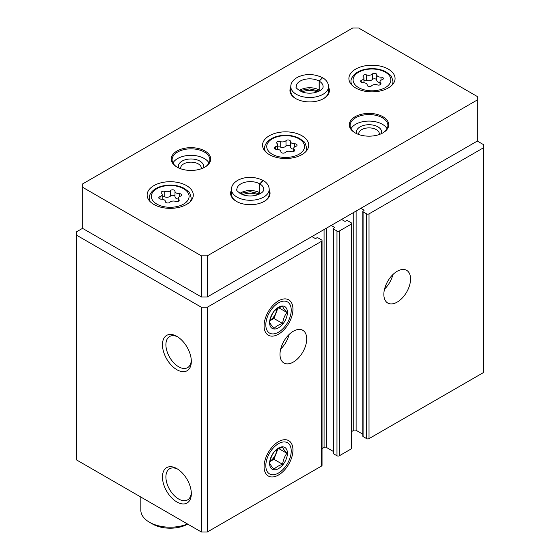 <?xml version="1.0" encoding="UTF-8"?>
<svg xmlns="http://www.w3.org/2000/svg" width="560" height="560" viewBox="0 0 560 560"><rect width="100%" height="100%" fill="white"/><g stroke="black" fill="none" stroke-linecap="round" stroke-linejoin="round"><path stroke-width="0.84" d="M383.852 294.392A18.886 10.899 -60 0 1 392.098 275.387A18.886 10.899 -60 0 1 406.644 270.326A18.886 10.899 -60 0 1 406.644 292.131A18.886 10.899 -60 0 1 387.765 303.037A18.886 10.899 -60 0 1 383.852 294.392M360.857 208.306L363.825 210.021A0.84 0.483 0 0 1 364.07 210.364A0.84 0.483 0 0 1 363.825 210.707L363.083 211.134A0.84 0.483 0 0 0 362.838 211.477L362.838 436.24A0.84 0.483 0 0 0 363.083 436.583L366.646 438.634A1.68 0.966 0 0 0 369.019 438.634L483.252 372.68L483.252 144.494L477.323 141.064L477.323 96.523L358.631 28L352.695 28L82.677 183.89L82.677 187.32L201.369 255.843L207.305 255.843L477.323 99.953M362.838 211.477A0.84 0.483 0 0 0 363.083 211.82L366.646 213.871A1.68 0.966 0 0 0 369.019 213.871L483.252 147.917M331.184 225.435L334.152 227.15A0.84 0.483 0 0 1 334.397 227.493A0.84 0.483 0 0 1 334.152 227.836L333.41 228.263A0.84 0.483 0 0 0 333.165 228.606L333.165 453.369A0.84 0.483 0 0 0 333.41 453.712L336.973 455.77A1.68 0.966 0 0 0 339.346 455.77L351.211 448.917A1.68 0.966 0 0 0 351.708 448.231L351.708 223.468A1.68 0.966 0 0 0 351.211 222.782L347.655 220.724A0.84 0.483 0 0 0 346.465 220.724L345.723 221.151A0.84 0.483 0 0 1 344.54 221.151L341.572 219.443M333.165 228.606A0.84 0.483 0 0 0 333.41 228.949L336.973 231.007A1.68 0.966 0 0 0 339.346 231.007L351.211 224.154A1.68 0.966 0 0 0 351.708 223.468M280 354.347A18.886 10.899 -60 0 1 288.246 335.342A18.886 10.899 -60 0 1 302.792 330.288A18.886 10.899 -60 0 1 302.792 352.093A18.886 10.899 -60 0 1 283.913 362.992A18.886 10.899 -60 0 1 280 354.347M292.95 450.002A20.412 11.781 120 0 0 278.516 441.672A20.412 11.781 120 0 0 264.082 466.669A20.412 11.781 120 0 0 278.516 474.999A20.412 11.781 120 0 0 292.95 450.002M292.95 309.183A20.412 11.781 120 0 0 278.516 300.853A20.412 11.781 120 0 0 264.082 325.85A20.412 11.781 120 0 0 278.516 334.18A20.412 11.781 120 0 0 292.95 309.183M82.677 228.263L76.748 231.686L76.748 460.047L201.369 532L207.305 532L321.538 466.046A1.68 0.966 0 0 0 322.035 465.36L322.035 240.597A1.68 0.966 0 0 0 321.538 239.911L317.982 237.853A0.84 0.483 0 0 0 316.792 237.853L316.05 238.287A0.84 0.483 0 0 1 314.867 238.287L311.899 236.572M207.305 532L207.305 307.237L321.538 241.283A1.68 0.966 0 0 0 322.035 240.597M176.89 501.984A20.412 11.781 -120 0 0 191.324 493.647A20.412 11.781 -120 0 0 176.89 468.65A20.412 11.781 -120 0 0 162.456 476.987A20.412 11.781 -120 0 0 176.89 501.984M176.89 369.726A20.412 11.781 -120 0 0 191.324 361.396A20.412 11.781 -120 0 0 176.89 336.399A20.412 11.781 -120 0 0 162.456 344.729A20.412 11.781 -120 0 0 176.89 369.726M201.369 532L201.369 307.237L207.305 307.237M76.748 235.284L201.369 307.237M351.708 431.501L353.738 430.325A1.68 0.966 0 0 1 356.111 430.325L362.838 434.21M322.035 448.63L324.065 447.461A1.68 0.966 0 0 1 326.438 447.461L333.165 451.339M177.779 336.945A17.976 10.374 -120 0 0 169.624 336.504A17.976 10.374 -120 0 0 166.873 350.903A17.976 10.374 -120 0 0 178.612 366.744A17.976 10.374 -120 0 0 187.6 367.633A17.976 10.374 -120 0 0 191.296 360.353M177.779 469.196A17.976 10.374 -120 0 0 169.624 468.755A17.976 10.374 -120 0 0 166.873 483.161A17.976 10.374 -120 0 0 178.612 498.995A17.976 10.374 -120 0 0 187.6 499.884A17.976 10.374 -120 0 0 191.296 492.604M289.093 334.488A18.886 10.899 -60 0 1 280.7 349.027M392.945 274.526A18.886 10.899 -60 0 1 384.552 289.072M269.318 154.602A23.079 13.328 0 0 0 294.469 157.486A23.079 13.328 0 0 0 308.714 145.18A23.079 13.328 0 0 0 285.635 131.852A23.079 13.328 0 0 0 262.556 145.18A23.079 13.328 0 0 0 269.318 154.602M355.663 87.962A23.079 13.328 0 0 0 380.814 90.846A23.079 13.328 0 0 0 395.066 78.54A23.079 13.328 0 0 0 371.987 65.212A23.079 13.328 0 0 0 348.901 78.54A23.079 13.328 0 0 0 355.663 87.962M153.895 204.449A23.079 13.328 0 0 0 179.046 207.34A23.079 13.328 0 0 0 193.291 195.027A23.079 13.328 0 0 0 170.212 181.706A23.079 13.328 0 0 0 147.133 195.027A23.079 13.328 0 0 0 153.895 204.449M290.787 87.241A19.726 11.389 0 0 0 295.729 98.581A19.726 11.389 0 0 0 323.617 98.581A19.726 11.389 0 0 0 328.552 87.241M177.037 167.104A19.726 11.389 0 0 0 204.932 167.104A19.726 11.389 0 0 0 204.932 151.004A19.726 11.389 0 0 0 177.037 151.004A19.726 11.389 0 0 0 177.037 167.104L177.037 167.104M355.068 132.839A19.726 11.389 0 0 0 382.963 132.839A19.726 11.389 0 0 0 382.963 116.739A19.726 11.389 0 0 0 355.068 116.739A19.726 11.389 0 0 0 355.068 132.839L355.068 132.839M231.448 190.029A19.726 11.389 0 0 0 236.383 201.369A19.726 11.389 0 0 0 264.271 201.369A19.726 11.389 0 0 0 269.213 190.029M201.369 255.843L201.369 296.961L82.677 228.431L82.677 187.32M201.369 296.961L207.305 296.961L207.305 255.843M207.305 296.961L477.323 141.064M257.95 194.726A12.586 7.266 0 0 0 242.711 194.726M263.97 201.537A18.886 10.899 0 0 0 269.213 193.998L269.213 189.378C269.045 185.71 267.064 182.756 263.27 180.509L259.854 183.911L259.854 192.815A13.426 7.756 0 0 1 260.75 193.389M269.213 189.378A18.886 10.899 0 0 1 250.327 200.277A18.886 10.899 0 0 1 231.448 189.378L231.448 193.998A18.886 10.899 0 0 0 236.684 201.537M379.267 134.519A10.318 5.957 0 0 0 379.33 133.84A10.318 5.957 0 0 0 369.019 127.883A10.318 5.957 0 0 0 358.701 133.84A10.318 5.957 0 0 0 358.764 134.519M381.241 133.728A12.586 7.266 0 0 0 369.019 124.719A12.586 7.266 0 0 0 356.797 133.728M387.037 128.73A18.886 10.899 0 0 0 369.019 121.086A18.886 10.899 0 0 0 350.994 128.73M382.662 133.014A18.886 10.899 0 0 0 387.898 125.475A18.886 10.899 0 0 0 369.019 114.576A18.886 10.899 0 0 0 350.133 125.475A18.886 10.899 0 0 0 355.376 133.014M201.236 168.784A10.318 5.957 0 0 0 201.299 168.105A10.318 5.957 0 0 0 190.981 162.148A10.318 5.957 0 0 0 180.67 168.105A10.318 5.957 0 0 0 180.733 168.784M203.203 167.986A12.586 7.266 0 0 0 190.981 158.977A12.586 7.266 0 0 0 178.759 167.986M209.006 162.995A18.886 10.899 0 0 0 190.981 155.344A18.886 10.899 0 0 0 172.963 162.995M204.624 167.272A18.886 10.899 0 0 0 209.867 159.74A18.886 10.899 0 0 0 190.981 148.834A18.886 10.899 0 0 0 172.102 159.74A18.886 10.899 0 0 0 177.338 167.272M317.296 91.938A12.586 7.266 0 0 0 302.05 91.938M323.316 98.749A18.886 10.899 0 0 0 328.552 91.217L328.552 86.59C328.391 82.929 326.41 79.968 322.609 77.721L319.2 81.123L319.2 90.034A13.426 7.756 0 0 1 320.089 90.608M328.552 86.59A18.886 10.899 0 0 1 309.673 97.489A18.886 10.899 0 0 1 290.787 86.59L290.787 91.217A18.886 10.899 0 0 0 296.03 98.749M140.84 497.056L140.84 510.244A29.372 16.961 0 0 0 149.443 522.235A29.372 16.961 0 0 0 187.46 523.971M152.411 523.95L149.443 522.235L152.411 523.95A25.179 14.539 0 0 0 187.719 524.118M180.411 196.189A2.352 1.358 0 0 0 181.643 194.992A2.352 1.358 0 0 0 179.221 193.641A4.109 2.373 0 0 1 174.993 191.261A4.109 2.373 0 0 1 174.993 191.198A2.352 1.358 0 0 0 174.993 191.156A2.352 1.358 0 0 0 173.222 189.84A2.352 1.358 0 0 0 170.576 190.512A4.109 2.373 0 0 1 164.801 191.408A2.352 1.358 0 0 0 162.421 191.373A2.352 1.358 0 0 0 161.217 192.563A2.352 1.358 0 0 0 161.567 193.27A4.109 2.373 0 0 1 162.176 194.516A4.109 2.373 0 0 1 160.02 196.609A2.352 1.358 0 0 0 158.781 197.806A2.352 1.358 0 0 0 161.203 199.157A4.109 2.373 0 0 1 165.431 201.53A4.109 2.373 0 0 1 165.431 201.6A2.352 1.358 0 0 0 165.431 201.642A2.352 1.358 0 0 0 167.202 202.958A2.352 1.358 0 0 0 169.848 202.286A4.109 2.373 0 0 1 175.623 201.39A2.352 1.358 0 0 0 178.003 201.418A2.352 1.358 0 0 0 179.207 200.235A2.352 1.358 0 0 0 178.857 199.521A4.109 2.373 0 0 1 178.248 198.275A4.109 2.373 0 0 1 180.411 196.189M174.993 191.331L174.993 196.679A4.109 2.373 0 0 0 174.993 196.749A4.109 2.373 0 0 0 178.248 199.066M174.993 196.574A2.352 1.358 0 0 0 173.166 195.314A2.352 1.358 0 0 0 170.576 195.993L170.576 190.512M162.176 196.945A2.352 1.358 0 0 1 164.801 196.889A4.109 2.373 0 0 0 170.576 195.993M382.179 79.695A2.352 1.358 0 0 0 383.411 78.505A2.352 1.358 0 0 0 380.996 77.147A4.109 2.373 0 0 1 376.761 74.774A4.109 2.373 0 0 1 376.768 74.704A2.352 1.358 0 0 0 376.768 74.662A2.352 1.358 0 0 0 374.99 73.353A2.352 1.358 0 0 0 372.351 74.018A4.109 2.373 0 0 1 366.569 74.914A2.352 1.358 0 0 0 364.189 74.886A2.352 1.358 0 0 0 362.985 76.069A2.352 1.358 0 0 0 363.335 76.783A4.109 2.373 0 0 1 363.951 78.029A4.109 2.373 0 0 1 361.788 80.115A2.352 1.358 0 0 0 360.556 81.312A2.352 1.358 0 0 0 362.971 82.67A4.109 2.373 0 0 1 367.206 85.043A4.109 2.373 0 0 1 367.199 85.113A2.352 1.358 0 0 0 367.199 85.148A2.352 1.358 0 0 0 368.977 86.464A2.352 1.358 0 0 0 371.616 85.792A4.109 2.373 0 0 1 377.398 84.896A2.352 1.358 0 0 0 379.778 84.931A2.352 1.358 0 0 0 380.982 83.748A2.352 1.358 0 0 0 380.632 83.034A4.109 2.373 0 0 1 380.016 81.788A4.109 2.373 0 0 1 382.179 79.695M376.768 74.844L376.768 80.185A4.109 2.373 0 0 0 376.761 80.255A4.109 2.373 0 0 0 380.016 82.579M376.761 80.08A2.352 1.358 0 0 0 374.934 78.827A2.352 1.358 0 0 0 372.351 79.506L372.351 74.018M363.951 80.458A2.352 1.358 0 0 1 366.569 80.395A4.109 2.373 0 0 0 372.351 79.506M295.834 146.335A2.352 1.358 0 0 0 297.066 145.145A2.352 1.358 0 0 0 294.651 143.787A4.109 2.373 0 0 1 290.416 141.414A4.109 2.373 0 0 1 290.416 141.344A2.352 1.358 0 0 0 290.423 141.302A2.352 1.358 0 0 0 288.645 139.993A2.352 1.358 0 0 0 285.999 140.658A4.109 2.373 0 0 1 280.224 141.554A2.352 1.358 0 0 0 277.844 141.526A2.352 1.358 0 0 0 276.64 142.709A2.352 1.358 0 0 0 276.99 143.423A4.109 2.373 0 0 1 277.606 144.669A4.109 2.373 0 0 1 275.443 146.755A2.352 1.358 0 0 0 274.211 147.952A2.352 1.358 0 0 0 276.626 149.31A4.109 2.373 0 0 1 280.861 151.683A4.109 2.373 0 0 1 280.854 151.753A2.352 1.358 0 0 0 280.854 151.788A2.352 1.358 0 0 0 282.632 153.104A2.352 1.358 0 0 0 285.271 152.432A4.109 2.373 0 0 1 291.053 151.536A2.352 1.358 0 0 0 293.433 151.571A2.352 1.358 0 0 0 294.637 150.381A2.352 1.358 0 0 0 294.287 149.674A4.109 2.373 0 0 1 293.671 148.428A4.109 2.373 0 0 1 295.834 146.335M290.416 141.484L290.416 146.825A4.109 2.373 0 0 0 290.416 146.895A4.109 2.373 0 0 0 293.671 149.219M290.416 146.72A2.352 1.358 0 0 0 288.589 145.467A2.352 1.358 0 0 0 285.999 146.146L285.999 140.658M277.606 147.098A2.352 1.358 0 0 1 280.224 147.035A4.109 2.373 0 0 0 285.999 146.146M239.911 193.389A13.426 7.756 0 0 1 259.791 192.787L259.791 183.876L262.962 180.327C254.317 176.442 246.085 176.337 238.273 180.012C233.716 182.574 231.441 185.696 231.448 189.378M299.25 90.608A13.426 7.756 0 0 1 319.137 89.999L319.137 81.088L322.308 77.546C313.656 73.654 305.431 73.549 297.619 77.231C293.062 79.786 290.787 82.908 290.787 86.59M265.811 324.856A17.976 10.374 -60 0 1 278.516 302.841A17.976 10.374 -60 0 1 291.228 310.177A17.976 10.374 -60 0 1 278.516 332.192A17.976 10.374 -60 0 1 265.811 324.856M269.612 322.658A12.586 7.266 -60 0 1 282.968 306.047A12.586 7.266 -60 0 1 282.968 323.848A12.586 7.266 -60 0 1 269.612 322.658M274.043 328.44C276.024 326.291 278.88 324.646 282.604 323.498C283.157 319.326 284.585 315.651 286.888 312.459C284.599 309.932 283.171 307.902 282.604 306.369C278.88 307.51 276.024 309.162 274.043 311.311C271.747 314.475 270.319 318.157 269.759 322.35C270.312 323.869 271.74 325.906 274.043 328.44M270.039 320.698L273.896 318.472L282.604 323.498M278.859 307.825L286.888 312.459M273.896 318.472L277.816 308.364M270.039 320.684A10.493 6.055 120 0 0 276.038 312.949A10.493 6.055 120 0 0 277.004 308.854M276.822 308.98A10.493 6.055 -60 0 1 270.088 320.446M265.811 465.675A17.976 10.374 -60 0 1 278.516 443.66A17.976 10.374 -60 0 1 291.228 450.996A17.976 10.374 -60 0 1 278.516 473.011A17.976 10.374 -60 0 1 265.811 465.675M269.612 463.477A12.586 7.266 -60 0 1 282.968 446.866A12.586 7.266 -60 0 1 282.968 464.667A12.586 7.266 -60 0 1 269.612 463.477M274.043 469.259C276.024 467.11 278.88 465.465 282.604 464.317C283.157 460.145 284.585 456.47 286.888 453.278C284.599 450.751 283.171 448.721 282.604 447.188C278.88 448.329 276.024 449.981 274.043 452.13C271.747 455.294 270.319 458.976 269.759 463.169C270.312 464.695 271.74 466.725 274.043 469.259M273.896 459.291L276.038 453.768A10.493 6.055 120 0 1 270.039 461.503L273.896 459.291L282.604 464.317M278.859 448.644L286.888 453.278M277.004 449.673A10.493 6.055 120 0 1 276.038 453.768L277.816 449.183M276.822 449.799A10.493 6.055 -60 0 1 270.088 461.265M369.019 438.634L369.019 213.871M351.211 448.917L351.211 224.154M339.346 455.77L339.346 231.007M321.538 466.046L321.538 241.283M324.065 447.461L324.065 229.551M326.438 447.461L326.438 228.179M334.152 227.836L334.152 227.15M333.41 453.712L333.41 228.949M336.973 455.77L336.973 231.007M353.738 430.325L353.738 212.415M356.111 430.325L356.111 211.043M363.825 210.707L363.825 210.021M363.083 436.583L363.083 211.82M366.646 438.634L366.646 213.871M156.863 204.106A18.886 10.899 0 0 0 188.454 199.22A18.886 10.899 0 0 0 165.326 185.871A18.886 10.899 0 0 0 156.863 204.106M190.323 201.565A20.979 12.11 0 0 0 191.191 198.114C190.246 193.907 189.28 191.688 188.307 191.443L184.205 188.356C180.229 186.242 175.602 185.157 170.324 185.108C162.463 185.206 156.401 187.306 152.145 191.415C149.947 194.026 148.974 196.259 149.233 198.114A20.979 12.11 0 0 0 150.101 201.565M164.801 196.889L164.801 191.408M160.02 198.996L160.02 196.609M178.857 200.949L178.857 199.521M179.221 196.742L179.221 193.641M358.631 87.619A18.886 10.899 0 0 0 390.222 82.726A18.886 10.899 0 0 0 367.094 69.377A18.886 10.899 0 0 0 358.631 87.619M392.091 85.078A20.979 12.11 0 0 0 392.966 81.62C392.014 77.42 391.055 75.194 390.075 74.949L385.98 71.862C382.004 69.748 377.377 68.67 372.099 68.621C364.231 68.719 358.176 70.819 353.913 74.921C351.715 77.532 350.742 79.765 351.001 81.62A20.979 12.11 0 0 0 351.876 85.078M366.569 80.395L366.569 74.914M361.788 82.509L361.788 80.115M380.632 84.455L380.632 83.034M380.996 80.248L380.996 77.147M272.286 154.259A18.886 10.899 0 0 0 303.877 149.366A18.886 10.899 0 0 0 280.749 136.017A18.886 10.899 0 0 0 272.286 154.259M305.746 151.718A20.979 12.11 0 0 0 306.621 148.26C305.669 144.06 304.71 141.834 303.73 141.589L299.628 138.502C295.652 136.388 291.025 135.31 285.747 135.261C277.886 135.359 271.824 137.459 267.568 141.561C265.37 144.172 264.397 146.405 264.656 148.26A20.979 12.11 0 0 0 265.531 151.718M280.224 147.035L280.224 141.554M275.443 149.149L275.443 146.755M294.287 151.095L294.287 149.674M294.651 146.888L294.651 143.787M259.791 183.876A13.426 7.756 0 0 0 245.168 182.217A13.426 7.756 0 0 0 236.901 189.378C235.886 190.148 237.755 191.905 242.508 194.649C246.218 195.979 250.229 196.301 254.534 195.615C262.976 193.788 264.061 190.092 263.753 189.378A13.426 7.756 0 0 0 259.854 183.911M319.137 81.088A13.426 7.756 0 0 0 304.514 79.429A13.426 7.756 0 0 0 296.247 86.59C295.232 87.36 297.101 89.124 301.847 91.861C305.564 93.191 309.575 93.513 313.88 92.827C322.315 91 323.407 87.304 323.099 86.59A13.426 7.756 0 0 0 319.2 81.123M191.191 200.578L191.191 198.114M149.233 200.578L149.233 198.114M162.176 199.213L162.176 194.516M178.248 201.327L178.248 198.275M174.993 196.749L174.993 191.261M392.966 84.091L392.966 81.62M351.001 84.091L351.001 81.62M363.951 82.719L363.951 78.029M380.016 84.84L380.016 81.788M376.761 80.255L376.761 74.774M306.621 150.731L306.621 148.26M264.656 150.731L264.656 148.26M277.606 149.359L277.606 144.669M293.671 151.48L293.671 148.428M290.416 146.895L290.416 141.414M259.987 193.83L250.243 191.681L242.606 192.969L240.667 193.83M319.333 91.042L309.589 88.9L301.952 90.181L300.013 91.042"/></g></svg>
